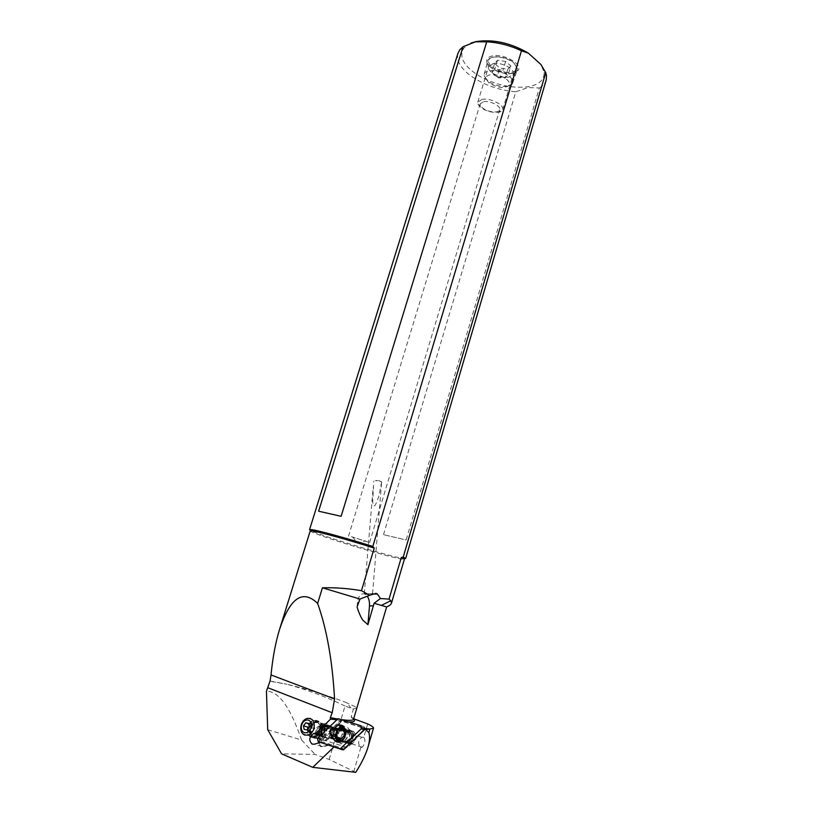 <?xml version="1.0" encoding="UTF-8"?>
<svg xmlns="http://www.w3.org/2000/svg" width="813" height="813" viewBox="0 0 813 813"><rect width="100%" height="100%" fill="white"/><g stroke="black" fill="none" stroke-linecap="round" stroke-linejoin="round"><path stroke-width="0.61" stroke-dasharray="4.07 3.05" d="M355.769 772.35L329.163 759.444L315.17 754.434L281.572 753.824M342.883 749.616L329.235 744.637L328.98 745.155M363.736 729.668L343.269 749.332M319.275 741.903C319.621 739.434 320.759 737.818 322.71 737.066L337.7 739.84M361.846 727.594L336.826 719.729M339.854 728.6L334.397 727.523L341.186 720.979M338.33 740.196L340.159 741.588L343.259 741.649C347.903 738.895 349.143 735.023 346.968 730.023L344.062 728.153M343.645 728.113L341.785 728.377M345.037 730.186L348.472 731.883L350.108 731.05L353.076 731.131C357.69 735.582 357.151 739.962 351.47 744.271L348.391 744.2L346.023 742.005L338.137 739.932M330.921 738.245L331.765 736.791L335.505 740.46L347.1 742.879L349.803 741.293L351.47 738.295C351.714 735.338 351.084 733.407 349.6 732.523L346.368 732.127C340.738 735.043 340.403 738.509 345.352 742.503L347.1 742.879M331.765 736.791L333.249 734.149L333.157 731.131L338.188 729.535L349.6 732.523M363.818 737.228L361.815 737.249C357.984 740.653 357.659 744.047 360.83 747.432L362.303 747.218C365.189 743.448 365.698 740.115 363.818 737.228L367.7 723.916M360.83 747.432L353.929 771.08M329.163 759.444L345.017 705.999L353.411 709.109L351.236 716.466L351.368 717.31L353.685 718.783M348.726 731.111L345.647 731.121C339.885 732.92 338.503 745.592 343.909 747.462L347.131 747.442C352.903 745.521 354.112 732.828 348.726 731.111M324.722 725.796L321.592 726.527L319.641 729.891L319.418 732.594L319.702 734.078L322.283 736.852L326.836 738.295C330.718 738.783 332.751 736.456 332.934 731.304L329.539 727.371L334.397 727.523M333.157 731.131L333.574 727.483M323.391 736.863L322.741 737.056M318.432 741.517L322.009 736.426L322.659 736.7M322.009 736.426L321.013 734.993M332.568 726.974L330.159 726.161M321.704 726.466C321.267 723.631 319.987 721.751 317.863 720.816L314.275 720.694C307.517 722.31 305.505 735.287 311.745 737.432L315.495 737.533L319.773 734.169M318.777 735.237L315.474 737.401C309.428 737.767 307.162 734.169 308.696 726.629C309.895 723.621 311.755 721.69 314.285 720.826C318.218 720.074 320.657 721.974 321.592 726.527M319.702 734.078L318.818 735.196M267.711 729.688L301.593 740.023L315.17 754.434M270.058 681.02L286.857 684.251L269.682 681.152M345.017 705.999C325.678 696.65 306.288 689.404 286.857 684.251C305.871 688.672 332.151 696.822 347.192 702.991L350.911 707.991M301.593 740.023C290.343 707.239 278.625 690.979 266.44 691.243M386.632 606.955L356.998 707.544L347.192 702.991M356.998 707.544L353.411 709.109M357.09 606.996L357.486 602.403C358.401 596.183 360.698 593.327 364.387 593.825L367.252 596.122M372.202 593.703L364.275 593.642L369.763 595.197M310.22 530.93C310.576 531.692 315.8 533.806 325.901 537.271C353.167 546.682 404.447 561.102 404.376 559.232M405.646 558.49C406.734 560.777 353.726 545.93 325.566 536.174C315.261 532.627 309.916 530.462 309.56 529.67L309.58 529.609M383.512 534.669L515.808 91.778L528.155 87.509L539.314 88.007L406.154 539.984L383.512 534.669L406.154 539.984M539.314 88.007C542.779 86.076 545.025 83.587 546.041 80.548M457.882 53.516C456.418 59.989 459.853 66.768 468.176 73.841C481.418 84.115 497.302 90.101 515.808 91.778M470.981 43.079L463.735 48.13C458.695 56.829 463.664 66.005 478.654 75.66C495.178 84.948 511.621 88.647 527.983 86.757C539.11 84.735 544.486 79.898 544.121 72.245L540.909 64.491M512.647 73.424C502.8 75.518 485.869 67.296 486.702 60.721C486.906 58.302 488.847 56.697 492.515 55.914C503.532 53.292 522.515 63.942 518.277 70.203L512.647 73.424M493.054 63.597C501.133 61.737 515.279 69.085 513.349 74.054L508.755 77.144C501.093 78.759 487.841 72.337 488.522 67.276L493.054 63.597M482.17 99.338L477.8 102.123L478.196 104.603C482.658 110.029 489.304 112.631 498.145 112.418L501.103 111.472L502.678 109.592C504.527 104.938 490.219 97.743 482.17 99.338M483.633 101.666C489.954 100.426 501.174 106.076 499.731 109.725L498.501 111.198L496.184 111.93C489.223 112.113 483.989 110.06 480.483 105.792L480.178 103.861L483.633 101.666M351.368 536.651L369.61 542.505L351.368 536.651M376.734 480.463L375.372 480.676C378.858 480.574 380.951 481.032 381.643 482.038C379.061 480.524 377.425 480.005 376.734 480.463M381.643 482.038L378.797 496.448C374.254 509.273 374.458 504.802 373.858 505.859L372.659 502.282L373.797 481.144M341.125 516.306L318.615 511.204M348.472 731.883L350.129 737.533L348.472 740.552L346.023 742.005M488.694 82.702L486.011 78.566C484.985 72.946 500.442 73.627 506.885 79.572C509.345 81.788 510.036 83.749 508.958 85.456C503.765 88.871 497.007 87.946 488.694 82.702M509.741 76.717C512.231 78.932 513.237 80.995 512.769 82.906L512.251 83.973C509.375 88.668 494.06 86.554 487.404 80.609L484.101 75.528L484.192 74.339C485.076 68.455 502.505 70.02 509.741 76.717M491.062 67.52C488.43 65.213 487.343 63.018 487.8 60.945L488.43 59.654C491.499 54.786 507.444 56.991 514.121 63.272L517.312 68.312L517.19 69.766C515.981 75.904 498.491 74.339 491.062 67.52M491.814 66.768C499.609 73.963 518.094 74.613 516.783 67.509L513.745 62.703C507.403 56.737 492.251 54.644 489.324 59.268C487.871 61.473 488.694 63.973 491.814 66.768M510.818 65.975L507.82 69.227L499.751 67.997L494.578 63.536L497.485 60.233L505.656 61.463L510.818 65.975L508.155 74.826L505.391 73.18L502.962 70.345L494.792 69.105L491.895 72.347L494.324 75.142L497.089 76.768L499.751 67.997M497.089 76.768L505.168 78.018L508.155 74.826M507.82 69.227L505.168 78.018M505.656 61.463L502.962 70.345M497.485 60.233L494.792 69.105M494.578 63.536L491.895 72.347M331.003 733.763C331.643 729.891 330.545 727.483 327.7 726.517C324.672 726.304 322.548 728.052 321.318 731.771C320.657 735.613 321.745 738.031 324.59 739.037C327.629 739.271 329.763 737.513 331.003 733.763M318.533 731.06C317.649 736.192 319.103 739.424 322.883 740.765L325.678 740.602C328.533 739.535 330.464 737.239 331.46 733.712C332.314 728.55 330.85 725.328 327.05 724.048L324.407 724.19C321.521 725.216 319.56 727.513 318.533 731.06M321.704 740.389C314.794 739.352 316.135 725.481 323.239 723.804L325.881 723.661C332.72 724.556 331.623 738.397 324.489 740.226L321.704 740.389M324.224 726.07L319.855 721.649L317.202 721.802C310.068 723.489 308.686 737.452 315.617 738.489L318.422 738.326C321.074 737.361 322.964 735.257 324.082 732.035M320.972 734.871L316.979 737.879L314.174 738.041C307.243 737.005 308.635 723.021 315.769 721.324L318.422 721.172C320.993 721.822 322.537 723.753 323.076 726.954M311.755 737.289L314.57 737.117C321.745 735.257 322.913 721.263 316.033 720.379L313.381 720.521C306.227 722.229 304.814 736.253 311.755 737.289M310.332 718.438C313.757 719.993 315.027 723.224 314.133 728.102C313.096 731.7 311.125 734.037 308.229 735.135L304.916 735.176M308.818 727.513L309.59 731.09L304.092 729.332M308.981 727.564L311.227 724.627L308.686 723.804M308.625 723.418L314.092 725.206L311.227 724.627M314.092 725.206L314.712 728.733L312.456 731.68L306.968 729.922M309.235 726.964L314.712 728.733M309.59 731.09L312.456 731.68M346.765 742.259L343.33 741.537L343.137 742.33L347.212 742.889C349.58 741.974 351.165 740.064 351.968 737.157C352.608 733.865 351.887 731.395 349.793 729.739L346.358 729.048L346.165 729.84C350.179 729.647 351.917 732.046 351.379 737.035L346.765 742.259M343.137 742.33L337.182 740.44L336.267 740.999M340.007 740.48L343.33 741.537M346.165 729.84L344.427 729.251M342.934 739.281L345.474 735.104L345.464 731.294M346.358 729.048L340.454 727.066L339.936 726.039M340.454 727.066L344.245 728.021C346.084 729.749 346.694 732.147 346.064 735.226L345.2 737.482L341.277 740.989L337.182 740.44M345.972 730.562L345.942 735.104L342.923 740.186M338.665 738.346L333.635 736.263L333.218 732.361L335.423 728.987L339.631 730.359L341.104 729.972M335.423 728.987C334.001 728.57 332.568 729.485 331.125 731.741C331.358 734.383 332.192 735.897 333.635 736.263M341.572 740.115L342.639 739.881L344.519 737.096M342.212 729.525L346.948 731.09L349.549 730.135C352.578 731.151 353.767 733.702 353.116 737.787C352.354 740.552 350.85 742.36 348.614 743.214L346.358 743.367L350.749 743.895C352.974 743.041 354.478 741.232 355.24 738.478C355.881 734.403 354.692 731.852 351.673 730.836L352.029 732.178C357.222 737.076 356.348 740.724 349.397 743.102L348.492 744.037L347.639 742.239L339.57 739.667M346.358 743.367L344.692 741.456L346.125 741.669L341.409 740.176M341.135 740.277L344.692 741.456M345.474 731.395L345.576 732.869M324.733 726.446L350.057 732.249L342.019 729.596M337.365 739.363L335.129 738.926L335.474 733.722L337.588 728.905L329.011 727.269M327.497 728.733L339.112 729.2M331.186 728.245L334.895 730.45L350.057 732.249L351.673 730.836L349.549 730.135M327.629 727.391L325.17 737.269L328.747 738.133L333.086 737.798L334.895 730.45M324.397 726.771L321.826 734.779L322.263 736.354L325.17 737.269M324.651 728.692L323.645 727.523M322.263 736.354L335.129 738.926L323.34 733.956L324.174 731.934M333.086 737.798L347.639 742.239L328.747 738.133M352.029 732.178L350.85 731.822M348.167 742.95L349.397 743.102M321.826 734.779L323.34 733.956M334.824 727.798L332.314 736.354M343.147 749.82L322.151 742.787L323.086 741.923L343.99 748.905L364.448 729.251L364.346 728.123L341.887 721.019L322.913 739.312L322.355 740.806L323.086 741.923M343.533 749.84L343.99 748.905M364.448 729.251L364.996 728.143L364.102 726.863L338.381 718.662M349.864 732.869C351.033 743.57 336.44 747.696 336.033 736.863C334.915 726.294 349.316 722.066 349.864 732.869M341.887 721.019L340.901 719.942L321.857 738.306L320.891 740.867L322.151 742.787L318.92 741.781M338.045 718.662L341.541 719.749M336.501 736.934L338.564 729.759M340.799 728.042L341.48 727.777C344.997 727.107 347.11 728.834 347.801 732.96C347.801 737.117 346.145 739.942 342.822 741.436L337.73 739.881M337.09 729.231L334.997 736.446M336.775 740.013L341.318 740.958L345.21 737.472L346.308 732.462L344.275 728.092L341.48 727.777M328.086 744.962L323.35 746.314C321.033 746.69 319.672 745.511 319.265 742.777M329.235 744.637L328.259 744.911M342.822 741.426L345.352 742.787M335.505 740.46L332.08 738.671M352.629 718.387L353.574 719.18M348.787 721.944L341.521 721.192M337.558 719.017L341.45 719.627M353.574 719.17L351.236 716.466M333.32 727.34L340.535 720.379M334.814 727.584L338.188 729.535M329.346 738.102L326.836 738.295M322.283 736.852L323.035 736.791M320.312 735.663L321.602 736.08M323.35 746.314L320.8 746.73L318.401 743.021M328.787 745.196L323.035 746.842L314.346 744.19M357.486 602.403L358.472 602.362M348.005 731.832L345.515 730.348M323.533 727.289C327.852 727.93 325.617 736.964 321.389 735.877C317.08 735.186 319.336 726.222 323.533 727.289M322.893 727.645L321.694 727.706C318.31 730.369 318.086 732.859 321.013 735.186L322.253 735.115C325.617 732.432 325.83 729.942 322.893 727.645M320.546 726.873C323.483 729.18 323.269 731.67 319.895 734.363L318.655 734.434C315.718 732.107 315.952 729.607 319.336 726.944L320.546 726.873M320.17 726.182C315.962 725.115 313.686 734.109 318.005 734.8C322.233 735.897 324.489 726.822 320.17 726.182M322.68 727.371C322.233 724.231 320.769 722.34 318.29 721.7C310.607 719.759 306.41 736.222 314.306 737.513C316.796 737.899 318.981 736.812 320.881 734.261M321.125 729.922C321.582 725.948 320.352 723.489 317.426 722.554L315.261 722.676C309.458 724.068 308.34 735.43 313.97 736.263L316.237 736.131L320.718 731.415M316.237 722.157C321.826 722.889 320.861 734.251 315.038 735.745L312.761 735.887C307.131 735.054 308.249 723.672 314.062 722.279L316.237 722.157M311.897 736.761C303.981 735.47 308.208 718.956 315.901 720.907C323.848 722.046 319.672 738.783 311.897 736.761M337.436 737.228L337.171 733.641L339.743 730.145L332.984 727.93M341.47 738.519L337.598 737.533M344.458 741.334L347.862 741.558C352.364 737.919 352.618 734.535 348.635 731.436L349.488 730.572C355.718 731.548 352.568 744.515 346.46 742.93L346.297 741.791L347.862 741.558L342.639 739.901M343.553 729.759L346.948 731.09M360.972 725.775L364.102 726.863L364.346 728.123M322.913 739.312L318.635 737.289M337.741 718.844L340.901 719.942M361.815 737.249L346.368 732.127M362.303 747.218L347.822 742.604M353.553 719.231L351.368 717.31M319.418 732.594L320.617 732.462M347.131 747.442L315.495 737.533M345.647 731.121L314.275 720.694M308.178 735.115L315.474 737.401M313.381 720.521L314.285 720.826M321.714 736.172L320.261 735.714M365.576 594.415L366.724 594.364M279.266 630.349L279.926 628.215M463.735 48.13L459.762 49.796M544.121 72.245L546.488 75.812M513.115 74.654L518.277 70.203M488.522 67.276L486.702 60.721M477.8 102.123L488.623 66.636M502.678 109.592L513.349 74.054M498.501 111.198L501.103 111.472M480.483 105.792L478.196 104.603M348.513 536.174L480.178 103.861M369.61 542.505L499.731 109.725M352.486 536.936L357.893 543.216L365.667 540.889M364.265 593.683L373.187 487.139M372.567 593.561L381.592 482.587M350.108 731.05L341.938 728.326M351.47 744.271L343.259 741.649M349.803 741.293L348.472 740.552M508.958 85.456L512.251 83.973M486.011 78.566L484.101 75.528M484.192 74.339L487.8 60.945M512.769 82.906L517.19 69.766M516.783 67.509L517.312 68.312M489.324 59.268L488.43 59.654M491.987 72.469L498.684 77.957L506.306 77.194M323.239 723.804L324.407 724.19M324.489 740.226L325.678 740.602M321.694 727.706C318.564 730.481 318.391 733.011 321.186 735.298L322.253 735.115L319.895 734.363C323.015 731.548 323.178 729.017 320.383 726.761L319.336 726.944L321.694 727.706M315.769 721.324L317.202 721.802M316.979 737.879L318.422 738.326M315.261 722.676C309.011 724.962 309.072 735.867 314.153 736.375L316.237 736.131L315.038 735.745C320.485 734.393 321.674 722.391 316.064 722.046L314.062 722.279L315.261 722.676M308.229 735.135L314.57 737.117M341.196 740.257L347.121 742.147M341.277 740.989L347.212 742.889M340.139 730.389C338.615 731.924 338.056 734.546 338.472 738.234M350.749 743.895L348.614 743.214M341.318 740.958L342.822 741.436"/><path stroke-width="1.22" d="M336.826 719.729L330.556 719.129L330.322 717.655L332.212 712.747L334.56 698.977C332.436 661.02 326.796 629.171 317.639 603.429C302.66 588.846 289.875 597.819 279.266 630.349C275.424 643.185 272.67 658.052 271.024 674.963L270.058 681.02L266.44 691.243L267.711 729.688L281.572 753.824L312.761 767.34L355.769 772.35C361.958 762.523 366.104 753.875 368.208 746.405C369.752 740.775 369.966 736.172 368.838 732.594L369.874 729.027L373.492 728.245C373.807 727.361 371.876 725.918 367.7 723.916L353.685 718.783M330.556 719.129L316.44 732.767L313.605 733.6C309.072 736.964 308.574 740.46 312.101 744.088L314.346 744.19L320.454 742.432L342.883 749.616M333.94 746.954L312.761 767.34M369.874 729.027L364.397 728.397L368.838 732.594M364.448 728.987L363.736 729.668M364.397 728.397L361.846 727.594M341.785 728.377L339.854 728.6M337.7 739.84L338.33 740.196M369.143 728.976L366.49 729.688M329.062 727.218L324.722 725.796M321.013 734.993L321.216 729.688C322.934 726.314 325.2 724.901 328.015 725.45L325.017 725.877M330.159 726.161L328.015 725.45M301.389 724.271C299.834 731.873 302.09 735.491 308.178 735.115C310.678 734.21 312.527 732.259 313.716 729.261C315.241 721.71 313.005 718.092 307.029 718.418C304.489 719.292 302.609 721.243 301.389 724.271M320.881 734.291L316.44 732.767M328.98 745.155L320.454 742.432M369.641 595.309L375.911 593.348L377.344 593.937L380.413 598.52L389.021 599.12L390.799 600.705L391.48 603.043C391.124 604.445 389.508 605.746 386.632 606.955L374.102 603.256L367.923 624.689L362.811 620.126C360.748 617.097 358.838 612.717 357.09 606.996L359.986 599.049L322.426 587.799C335.352 587.464 348.36 588.429 361.46 590.695L369.641 595.309L359.986 599.049M317.639 603.429L322.426 587.799M367.252 596.122C368.97 598.754 369.702 602.016 369.468 605.909L367.923 624.689M380.413 598.52L374.102 603.256M369.763 595.197L372.506 594.344L372.202 593.703M279.926 628.215L310.22 530.93L312.263 530.899C319.042 531.773 349.539 540.198 374.224 548.084L361.46 590.695M404.376 559.232L401.297 557.464L389.021 599.12M374.224 548.084L372.801 546.468L521.468 50.792C510.107 45.447 498.532 42.459 486.723 41.819L475.534 41.788L463.044 46.727L318.615 511.204L341.125 516.306L486.723 41.819M401.297 557.464L403.218 557.047L545.747 72.652L540.909 64.491L528.328 53.109L521.468 50.792M309.56 529.67L311.643 529.629C318.371 530.472 347.893 538.572 372.801 546.468M403.218 557.047L405.646 558.49L546.204 80.009L546.488 75.812L545.747 72.652M546.041 80.548L546.204 80.009M463.044 46.727L459.762 49.796L457.882 53.516L309.58 529.609M528.328 53.109C510.564 42.855 493.135 39.014 476.042 41.595L470.981 43.079M340.86 728.804L345.037 730.186M324.082 732.035L324.224 726.07M323.076 726.954L320.972 734.871M304.916 735.176C301.44 733.6 300.16 730.359 301.084 725.45C302.151 721.822 304.153 719.485 307.08 718.438L310.332 718.438M304.723 732.777C301.857 731.771 300.769 729.302 301.471 725.379C302.761 721.588 304.926 719.79 307.985 719.993C310.861 720.968 311.948 723.428 311.267 727.381C309.977 731.212 307.802 733.011 304.723 732.777M305.749 722.838L303.483 725.796L304.092 729.332L306.968 729.922L309.235 726.964L308.625 723.418L305.749 722.838L308.686 723.804M303.483 725.796L308.818 727.513M340.007 740.48L337.385 739.637L336.267 740.999C338.421 742.259 340.647 741.984 342.923 740.186M344.427 729.251L340.261 727.869L343.848 728.672L343.432 727.523C345.332 729.302 345.962 731.781 345.312 734.952L344.407 737.3C342.019 740.958 339.285 741.984 336.196 740.369M345.464 731.294L343.848 728.672M337.385 739.637L341.196 740.257L342.934 739.281M345.972 730.562L343.929 727.137L339.936 726.039L340.261 727.869M339.59 726.537L343.432 727.533M330.119 731.314C330.535 727.178 337.852 728.641 336.308 732.564C335.871 736.72 328.543 735.216 330.119 731.314L332.984 727.93C336.419 727.533 338.015 729.21 337.761 732.94L334.702 736.354C331.226 736.761 329.631 735.094 329.895 731.344M341.409 740.176L338.96 739.586L338.665 738.346M341.043 740.064L341.572 740.115M344.519 737.096L344.509 735.135L341.47 738.519L334.702 736.354M339.702 739.82L341.135 740.277M345.474 731.395L343.553 729.759L341.104 729.972M345.576 732.869L344.509 735.135C344.753 731.426 343.157 729.769 339.743 730.145M329.011 727.269L324.397 726.771M339.112 729.2L341.419 729.525M327.497 728.733L324.651 728.692L324.174 731.934M338.96 739.586L337.365 739.363M340.271 748.834L318.92 741.781C317.365 740.704 317.263 739.2 318.635 737.289L338.045 718.662L360.972 725.775L361.226 728.814L340.271 748.834L343.553 749.83L339.946 748.834M332.314 736.354C335.18 743.61 339.326 744.068 344.773 737.737L346.104 731.629L343.625 726.304C340.708 724.261 337.771 724.759 334.824 727.798M361.226 728.814L364.356 729.881L343.553 749.83M338.564 729.759L340.799 728.042M337.73 739.881L336.501 736.934M334.997 736.446L336.775 740.013M339.966 727.279L337.09 729.231M319.265 742.777L319.275 741.903M353.574 719.18C355.637 721.202 354.051 722.127 348.787 721.944M330.322 717.655L337.558 719.017M341.45 719.627C348.929 720.653 352.954 720.562 353.523 719.332L353.574 719.17M332.212 712.747L267.751 687.707M313.696 733.57L320.312 735.663M318.401 743.021L318.432 741.517M342.364 749.749L328.787 745.196M373.543 605.776L369.468 605.909M271.024 674.963L334.56 698.977M320.881 734.261L322.68 727.371M320.718 731.415L321.125 729.922M336.308 732.564L337.761 732.94M340.596 748.641L343.797 749.637M373.472 728.285L368.208 746.405M386.632 606.955L353.553 719.231M320.261 735.714L313.605 733.6M372.567 593.561L372.527 594.13L377.344 593.937M391.5 603.053L404.396 559.181M381.358 605.411L390.799 600.705M402.344 557.931L403.573 557.21M312.263 530.899L311.643 529.629M338.899 738.956L341.47 738.519M338.472 738.234L338.94 739.139M343.929 727.137L343.625 726.304"/></g></svg>
